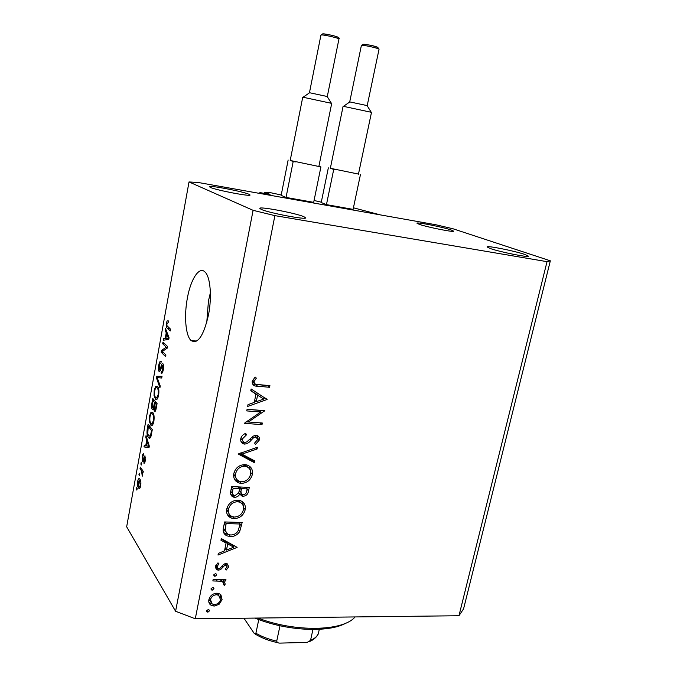 <?xml version="1.0" encoding="UTF-8"?>
<svg xmlns="http://www.w3.org/2000/svg" width="677" height="677" viewBox="0 0 677 677"><rect width="100%" height="100%" fill="white"/><g stroke="black" fill="none" stroke-linecap="round" stroke-linejoin="round"><path stroke-width="1.02" d="M353.436 207.805L380.313 214.88L263.844 194.164L259.858 192.59L259.697 193.427M327.245 204.767L352.328 209.235M321.22 202.516L326.102 204.496M314.069 200.468L321.287 202.195M286.87 197.574L312.884 202.211M281.158 195.357L285.711 197.303M259.858 192.59L270.055 194.367L264.758 192.293L269.81 192.547L281.234 194.976M264.758 192.293L264.538 193.427M208.541 314.67C212.045 296.771 210.344 276.944 205.114 272.103C199.343 265.799 190.719 279.059 187.351 298.218C183.992 315.82 185.574 335.521 190.982 340.463C197.76 344.585 203.616 335.987 208.541 314.67M210.378 292.76L208.457 300.901L206.773 322.345M490.376 248.552C500.227 252.056 529.422 257.878 528.441 256.151L524.751 254.425C514.402 250.871 486.399 245.302 487.076 246.953L490.376 248.552M261.254 209.396C268.761 212.942 306.859 220.152 305.623 217.816L303.821 216.665C295.553 213.052 259.046 206.155 259.773 208.381L261.254 209.396M210.42 187.419C216.268 190.22 251.159 196.855 250.05 194.984L248.831 194.206C242.366 191.346 208.736 184.948 209.421 186.742L210.42 187.419M419.266 224.324C427.272 227.184 454.538 232.592 453.632 231.153L451.043 229.935C442.614 227.023 416.313 221.819 416.956 223.198L419.266 224.324M260.721 412.022L246.758 410.905L247.088 409.255L264.834 410.702L248.408 421.966L262.337 423.023L262.007 424.64L244.287 423.32L260.721 412.022L258.826 410.304L247.071 409.348M244.558 444.087L244.008 444.019C241.461 443.223 240.386 441.412 240.775 438.603C241.503 436.039 243.17 434.287 245.768 433.356L246.36 434.956L242.603 438.721C242.273 440.609 242.933 441.844 244.575 442.428L246.783 441.937L253.257 436.081L256.591 435.319C258.817 435.971 259.731 437.52 259.359 439.982L255.415 444.569L254.628 443.037L257.59 439.678L256.134 436.919L253.376 437.917L251.133 440.219C249.356 442.496 247.164 443.79 244.558 444.087L242.738 442.225L241.139 441.802M238.169 453.988L257.421 447.26L257.074 448.986L241.96 454.106L254.654 460.902L254.307 462.619L238.169 453.988M233.802 473.553C235.452 467.849 239.159 464.871 244.93 464.634L246.563 464.862C251.074 466.301 253.012 469.474 252.377 474.382C250.752 480.12 247.046 483.107 241.249 483.361L239.159 483.031C234.927 481.465 233.142 478.309 233.802 473.553M226.719 509.096C228.352 503.451 232.042 500.472 237.788 500.151L240.166 500.548C244.169 502.114 245.861 505.144 245.226 509.629C243.618 515.29 239.929 518.294 234.157 518.633L231.356 518.117C227.624 516.433 226.076 513.428 226.719 509.096M221.303 538.553L237.119 547.388L218.011 555.055L218.349 553.363L224.502 550.9L226.076 543.03L220.964 540.263L221.303 538.553M206.671 610.798L208.414 609.376L209.591 610.772L207.847 612.203L206.671 610.798M458.964 615.74L195.281 618.778L175.588 611.263L126.658 526.799L189.018 181.944L198.437 182.528L435.92 224.772L453.082 228.792L550.342 260.814L463.567 608.902L458.964 615.74L547.033 261.66L274.887 215.633L195.281 618.778M216.767 593.221L219.661 593.915L220.939 594.922L222.081 599.644L219.043 604.358L214.186 606.076L211.165 605.323C209.193 604.07 208.431 602.192 208.888 599.687C210.022 595.752 212.646 593.594 216.767 593.221M211.072 588.728L212.823 587.306L214 588.736L212.248 590.158L211.072 588.728M212.857 580.934L213.162 579.394L225.94 579.461L225.627 580.993L223.757 580.984L225.238 584.039L224.536 585.368L223.351 584.522L223.732 583.743L222.521 581.645L221.489 581.247L212.857 580.934M213.839 574.866L215.591 573.444L216.767 574.891L215.015 576.313L213.839 574.866M226.008 563.611L227.379 563.89L228.716 566.818L226.253 570.017L225.373 568.959L227.15 566.801L225.763 565.151L224.519 565.566L220.592 569.594L218.493 570.161L216.987 569.822L215.523 566.429L217.977 562.841L218.967 563.882L217.114 566.37L218.002 568.443L218.739 568.612L220.042 568.198L223.926 564.161L226.008 563.611M230.324 536.522L226.998 535.879C223.664 534.238 222.505 531.403 223.528 527.383L224.612 521.95L242.171 522.492L239.709 531.504C237.407 534.974 234.276 536.649 230.324 536.522L228.961 534.754M230.705 491.4L231.669 486.594L249.28 487.406L248.586 490.85C248.112 494.125 246.293 495.928 243.111 496.266L241.968 496.072L239.785 494.066C238.617 496.199 236.891 497.265 234.597 497.273L233.37 497.07C231.035 496.029 230.155 494.142 230.705 491.4M251.133 388.979L267.11 399.489L247.647 406.437L248.01 404.643L254.273 402.417L255.94 394.09L250.769 390.781L251.133 388.979M254.01 381.566C254.247 383.766 255.61 384.764 258.115 384.553L269.92 385.645L269.581 387.295L257.598 386.195C253.934 386.364 252.132 384.731 252.191 381.303L255.153 377.03L256.338 378.138L254.01 381.566L252.504 380.279M166.246 347.208L162.7 343.747L162.996 342.097L167.473 346.429L167.151 348.215L162.362 351.439L165.916 354.993L165.611 356.652L161.168 352.192L161.49 350.432L166.246 347.208L167.312 347.318M159.103 371.521C158.342 370.344 158.215 368.237 158.74 365.208C159.4 361.958 160.212 360.714 161.177 361.459L160.931 363.168C160.254 362.72 159.679 363.625 159.222 365.885L159.391 369.862C159.984 369.913 160.5 368.889 160.931 366.79C161.515 364.336 162.184 363.329 162.929 363.769C163.665 364.827 163.792 366.79 163.301 369.667C162.708 372.655 161.972 373.814 161.092 373.154L161.329 371.445C161.913 371.876 162.395 371.123 162.776 369.177L162.615 365.411L162.074 365.462L160.593 370.192L159.103 371.521L159.831 371.588M159.933 387.777L156.489 377.986L156.793 376.302L162.023 376.319L161.71 378.02L157.157 377.614L160.246 386.068L159.933 387.777M154.204 390.206L155.71 386.355L157.479 386.432C158.807 387.701 159.188 390.654 158.63 395.292C157.724 399.041 156.683 400.335 155.507 399.185L154.026 395.546L154.204 390.206L154.813 390.257M149.524 416.025L151.013 412.268L152.748 412.471C154.043 413.842 154.415 416.829 153.865 421.441C153.002 425.046 152.003 426.298 150.878 425.207L149.338 421.373L149.524 416.025L150.125 416.067M146.731 440.236L145.741 437.257L146.037 435.599L149.304 446.067L149.016 447.641L143.981 446.93L144.286 445.28L145.75 445.61L146.731 440.236L147.501 440.287M136.872 490.131L136.305 489.259L136.593 487.694L137.16 488.566L136.872 490.131M274.887 215.633L253.096 210.327L175.588 611.263M253.096 210.327L189.018 181.944M138.455 487.804C137.558 486.678 137.304 484.495 137.693 481.262C138.21 478.969 138.819 478.148 139.538 478.791L139.961 479.299C140.85 480.408 141.104 482.583 140.706 485.824C140.198 488.109 139.58 488.929 138.87 488.295L138.455 487.804L140.063 487.872M139.504 475.609L138.937 474.763L139.225 473.198L139.792 474.035L139.504 475.609M141.561 470.887L140.037 468.67L140.325 467.096L143.27 471.378L142.982 472.961L142.508 472.275L142.263 476.185L141.561 470.887L142.991 470.964M141.442 464.972L140.867 464.143L141.146 462.56L141.73 463.39L141.442 464.972M142.475 461.469L142.204 456.383C142.635 454.199 143.185 453.387 143.837 453.928L142.61 457.085L142.695 459.785L144.963 455.782L145.293 460.648C144.895 462.763 144.387 463.567 143.778 463.076L144.853 460.106L144.802 457.542L144.015 459.294C143.626 461.045 143.169 461.832 142.644 461.663L143.236 461.511M148.314 437.359C147.044 436.005 146.697 433.136 147.281 428.753L148.102 424.208L152.308 429.582L150.979 436.352C150.235 438.188 149.482 438.688 148.745 437.841L148.314 437.359L150.48 437.503M152.291 409.45C151.504 408.324 151.369 406.251 151.91 403.255L152.774 398.465L157.064 403.517L156.175 408.4C155.727 410.863 155.143 411.904 154.407 411.506L153.73 408.57L152.291 409.45L153.23 409.526M166.246 332.805L165.163 330.173L165.476 328.447L169.055 337.764L168.759 339.397L163.335 340.243L163.648 338.525L165.23 338.39L166.246 332.805L167.194 332.906M166.373 323.115L167.143 320.898L168.404 320.915L168.158 322.633L166.88 323.665L166.923 325.637L170.604 329.234L170.299 330.918L167.219 328.1C166.314 327.634 166.034 325.975 166.373 323.115L166.991 323.191M550.342 260.814L547.033 261.66M137.025 489.293L136.305 489.259M138.252 481.288L137.693 481.262M140.3 485.147L139.318 480.45L138.1 481.922L138.717 486.188L139.073 486.619L140.816 485.172M140.664 480.924L139.682 480.873M139.657 474.805L138.937 474.763M141.459 468.746L140.037 468.67M143.101 472.301L142.508 472.275M142.678 475L141.95 474.966M142.771 474.002L142.195 473.968M143.143 472.097L142.111 472.047M141.586 464.177L140.867 464.143M142.754 456.416L142.204 456.383M143.854 459.844L143.025 459.801M144.446 463.11L143.778 463.076M145.377 460.132L144.853 460.106M145.521 457.627L144.853 457.593M146.579 437.308L145.741 437.257M149.084 447.294L143.981 446.93M148.466 447.209L148.644 446.236M146.342 445.644L145.75 445.61M148.06 444.484L147.112 441.404L146.334 445.737L148.72 446.27L148.06 444.484L148.822 444.527M147.865 441.455L147.112 441.404M149.262 446.304L148.72 446.27M147.874 428.795L147.281 428.753M151.521 430.564L148.297 426.434L147.704 433.813L148.999 436.191L150.531 435.387L151.521 430.564L152.122 430.606M149.939 426.552L148.297 426.434M151.623 433.339L151.022 433.297M151.216 435.438L150.531 435.387M152.68 412.403L151.013 412.268M152.57 425.004L150.556 424.86M150.023 421.424L149.338 421.373M153.357 420.832C153.772 417.294 153.467 415.043 152.443 414.087L152.207 413.833C151.369 413.046 150.641 413.977 150.015 416.617C149.609 420.028 149.896 422.245 150.861 423.26L151.944 423.794L153.357 420.832L153.958 420.874M153.654 414.172L152.443 414.087M153.188 423.887L151.944 423.794M155.092 411.464L154.305 411.396M154.187 408.603L153.73 408.57M156.26 404.558L154.974 403.027L154.195 407.554L154.618 409.771C155.126 409.949 155.515 409.103 155.769 407.224L156.26 404.558L156.861 404.601M156.776 403.179L154.974 403.027M154.466 402.434L152.977 400.666L152.164 405.506L152.672 407.926C153.214 408.172 153.628 407.342 153.924 405.43L154.466 402.434L156.269 402.587M154.771 400.818L152.977 400.666M157.555 386.516L155.71 386.355M157.182 399.091L155.27 398.939M154.737 395.605L154.026 395.546M158.122 394.716C158.536 391.162 158.223 388.945 157.174 388.056L157.005 387.887C156.133 387.041 155.371 387.997 154.703 390.764C154.297 394.192 154.593 396.375 155.583 397.323L156.675 397.771L158.122 394.716L158.723 394.767M158.443 388.166L157.174 388.056M157.91 397.873L156.675 397.771M157.343 378.071L156.489 377.986M161.084 377.969L161.312 376.717L156.793 376.302M161.312 376.717L161.947 376.725M161.168 377.978L157.157 377.614M159.349 365.267L158.74 365.208M161.947 373.23L161.092 373.154M163.377 369.236L162.776 369.177M163.538 365.504L162.615 365.411M164.951 343.992L162.7 343.747M163.335 352.412L161.168 352.192M163.538 350.644L161.49 350.432M166.178 330.283L165.163 330.173M168.091 339.499L168.184 339.016L163.648 338.525M168.184 339.016L168.835 338.965M168.869 338.788L165.23 338.39M167.71 336.579L166.669 333.837L165.848 338.339L168.429 338.136L167.71 336.579L168.641 336.681M167.583 333.939L166.669 333.837M168.971 338.195L168.429 338.136M168.886 338.669L165.848 338.339M168.387 321.042L167.143 320.898M169.665 328.379L167.219 328.1M208.711 609.402L209.591 610.772M206.764 610.493L207.847 612.203M220.38 594.398L220.423 597.173L222.081 599.644M218.265 603.165L219.043 604.358M213.069 604.358L214.186 606.076M211.537 603.503L208.897 602.352M208.939 599.475L210.412 601.396M218.908 595.43L217.647 593.272M214.482 604.553C217.605 604.256 219.619 602.615 220.533 599.644L218.637 595.261L216.445 594.753C213.323 595.041 211.326 596.682 210.462 599.678L212.155 603.96L214.482 604.553M209.405 598.045L210.462 599.678M215.498 593.331L216.445 594.753M213.052 587.323L214 588.736M211.139 588.491L212.248 590.158M224.552 579.453L225.627 580.993M222.682 579.444L223.757 580.984M223.588 580.748L225.238 584.039M223.562 581.628L223.317 582.271M223.63 584.056L224.536 585.368M222.09 581.027L221.176 579.436M220.228 579.427L221.489 581.247M215.777 573.461L216.767 574.891M213.89 574.68L215.015 576.313M227.083 563.78L228.716 566.818M227.015 564.474L226.651 565.447M225.458 568.9L226.253 570.017M224.772 563.789L225.763 565.151M223.638 564.347L224.519 565.566M221.929 566.074L222.843 567.343M219.737 568.384L220.592 569.594M217.3 567.766L216.835 567.791L218.493 570.161M216.835 567.791L215.447 567.512M216.081 564.906L217.114 566.37M215.76 565.591L217.089 567.148M236.798 546.965L237.119 547.388M234.242 545.577L232.922 546.102M225.653 549.022L224.815 549.352M221.201 539.053L224.375 540.779L226.076 543.03M225.043 548.201L226.465 550.113L233.751 547.194L232.025 544.926L226 541.659L225.796 542.666M226 541.659L227.709 543.919L226.465 550.113M233.751 547.194L227.709 543.919M239.971 522.424L239.734 523.592M238.507 529.989L239.709 531.504M227.548 534.221L223.613 532.664M223.427 527.95L225.424 531.741M240.064 523.998L226.118 523.575L225.162 530.607L228.098 534.483L230.645 534.965C233.954 535.025 236.493 533.561 238.245 530.556L240.064 523.998L238.753 522.382M224.84 521.95L226.118 523.575M223.461 528.39L225.162 530.607M242.662 501.885L243.508 507.132M243.568 507.665L245.226 509.629M232.66 516.779L234.157 518.633M231.729 516.424L227.404 514.638M226.685 509.29L229.004 513.665M241.071 502.901L238.177 500.168M234.47 517.059C239.133 516.72 242.112 514.249 243.424 509.646C243.965 505.931 242.62 503.4 239.379 502.055L237.475 501.733C232.82 502.038 229.841 504.5 228.547 509.096C227.954 512.717 229.198 515.239 232.279 516.653L234.47 517.059M227.193 507.42L228.547 509.096M236.188 500.21L237.475 501.733M247.08 487.305L246.834 488.532M242.002 494.185L241.325 494.202L243.111 496.266M241.325 494.202L239.489 493.719M238.702 492.805L239.785 494.066M233.497 495.183L232.846 495.2L234.597 497.273M232.846 495.2L230.84 494.65M230.722 491.316L232.49 493.499M239.692 486.966L239.446 488.235M239.32 490.58L241.105 492.644M246.733 491.062L247.164 488.912L241.545 488.65L241.325 489.725C240.58 491.976 241.063 493.592 242.781 494.582L243.398 494.684C245.379 494.379 246.487 493.169 246.733 491.062M245.683 487.245L247.164 488.912M239.548 487.677L241.325 489.725M240.081 486.983L241.545 488.65M239.523 489.623L239.734 488.574L233.167 488.269L232.71 490.537C231.957 492.864 232.473 494.54 234.259 495.581L234.919 495.691L238.651 492.932L239.523 489.623M238.279 486.898L239.734 488.574M231.229 488.794L232.71 490.537M231.729 486.594L233.167 488.269M249.517 466.233L250.651 471.784M250.727 472.605L252.377 474.382M239.48 481.372L241.249 483.361M239.404 481.339L234.741 479.671M233.734 473.985L236.273 478.614M247.977 467.308L244.651 464.625M241.571 481.77C246.242 481.499 249.246 479.028 250.566 474.365C251.125 470.337 249.593 467.689 245.979 466.428L244.617 466.233C239.937 466.478 236.95 468.933 235.638 473.587C235.029 477.556 236.468 480.196 239.954 481.516L241.571 481.77M234.225 472.004L235.638 473.587M243.178 464.684L244.617 466.233M255.881 447.785L257.074 448.986M240.8 452.879L241.96 454.106M252.639 459.827L252.462 460.69L254.307 462.619M252.462 460.69L239.006 453.488M245.082 433.669L246.36 434.956M241.19 437.291L242.603 438.721M240.792 438.518L242.645 440.549M257.268 435.497L257.497 438.061M257.556 438.214L259.359 439.982M255.771 436.767L254.941 435.353M254.476 435.489L255.898 436.885M252.293 436.843L253.376 437.917M250.025 439.119L251.133 440.219M243.847 442.157L242.738 442.225M264.343 410.66L264.766 411.041M261.237 410.406L259.917 411.294M247.35 420.95L248.408 421.966M246.056 421.805L260.12 422.871L262.007 424.64M265.943 398.474L267.11 399.489M265.02 397.881L263.125 398.558M255.711 401.199L254.425 401.656M250.854 390.384L255.94 394.09M254.696 400.293L256.27 401.706L263.7 399.058L255.635 393.819M255.694 393.489L257.59 395.148L256.27 401.706M263.7 399.058L257.59 395.148M267.694 385.441L269.581 387.295M267.643 385.678L252.445 384.003M255.085 377.089L256.338 378.138M253.096 379.179L254.518 380.381M252.216 381.21L254.036 382.632M257.945 618.059C295.282 632.53 343.442 631.294 355.061 616.942M346.04 623.043C328.785 633.063 286.312 631.091 255.051 618.093M258.783 619.531L255.906 633.249L254.256 633.469L243.94 618.219M312.935 629.492L310.531 640.391L307.214 642.388L279.965 643.108C278.222 643.167 277.138 642.507 276.707 641.136L279.999 625.751M349.857 101.922L367.095 105.587M358.438 174.226L371.504 112.331L343.104 106.272L330.351 168.285L358.471 174.074M330.351 168.285L333.719 169.419L326.322 205.275M328.337 167.862L321.177 202.702M360.443 174.632L352.962 210.014M333.719 169.419L335.775 169.825M309.601 92.732L327.169 96.498M331.713 103.378L302.746 97.175L290.196 160.466L318.859 166.491L331.713 103.378M318.825 166.517L320.915 166.923L318.892 166.339M290.205 160.424L293.183 161.515L285.914 198.09M288.148 160.017L281.116 195.543M320.915 166.923L313.553 203.007M293.183 161.515L295.316 161.93M144.235 458.583L143.456 458.532M152.503 403.297L151.91 403.255M156.379 407.275L155.769 407.224M154.525 405.481L153.924 405.43M161.549 366.849L160.931 366.79M168.945 338.348L167.329 338.17M216.107 579.41L217.165 580.951M240.013 524.226L241.452 526.004M224.265 523.727L225.712 525.589M247.113 489.192L248.586 490.85M255.703 384.57L257.598 386.195M255.906 633.249C261.872 636.702 268.811 639.325 276.707 641.136M310.531 640.391C315.22 638.386 317.919 635.703 318.63 632.343L319.299 629.314M361.391 45.435L363.05 44.301C372.866 45.173 378.198 46.823 379.044 49.235C379.755 48.609 365.885 45.359 362.28 45.317L361.391 45.435L349.73 101.838M363.761 44.242C366.646 44.267 377.681 46.798 377.978 47.5M320.94 35.077L322.438 33.935C325.874 33.842 341.699 36.82 338.949 39.004C339.668 38.335 325.121 34.899 321.702 34.942L320.94 35.077L309.465 92.656M322.616 33.918L323.225 33.85C325.959 33.816 337.527 36.482 337.848 37.227M196.702 341.09L190.982 340.463M138.87 488.295L139.707 488.329M139.69 486.645L140.52 486.687M139.318 480.45L140.545 480.509M142.949 459.878L143.829 459.928M144.802 457.542L145.521 457.584M142.644 461.663L143.075 461.689M148.745 437.841L150.125 437.926M150.015 436.259L150.988 436.318M150.878 425.207L152.266 425.308M152.207 413.833L153.569 413.935M154.407 411.506L154.974 411.548M154.982 409.797L155.854 409.864M153.078 407.952L154.17 408.045M155.507 399.185L156.954 399.303M157.005 387.887L158.384 388.014M207.17 612.025L206.654 611.196M211.165 605.323L209.548 602.818M218.637 595.261L217.275 593.238M211.63 590.005L211.046 589.142M222.521 581.645L220.981 579.436M214.423 576.178L213.814 575.289M226.406 565.287L225.229 563.67M216.987 569.822L215.455 567.639M226.998 535.879L225.289 533.654M231.356 518.117L229.63 515.959M239.379 502.055L237.762 500.151M241.968 496.072L240.191 494.007M233.37 497.07L231.619 494.989M239.159 483.031L237.382 481.017M245.979 466.428L244.287 464.617M256.134 436.919L254.62 435.438M244.008 444.019L242.188 442.157M309.643 641.491C314.754 639.443 318.427 634.899 318.41 633.181M255.111 634.019C261.576 637.988 269.243 640.899 278.129 642.752M367.019 105.468L371.191 112.187M379.044 49.235L367.213 105.57M349.984 101.838L343.501 106.281M327.093 96.371L331.375 103.226M338.949 39.004L327.304 96.481M309.727 92.647L303.161 97.175"/></g></svg>
